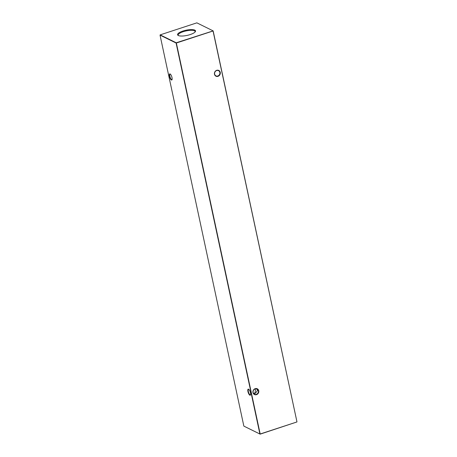 <?xml version="1.0" encoding="UTF-8"?>
<svg xmlns="http://www.w3.org/2000/svg" width="457" height="457" viewBox="0 0 457 457"><rect width="100%" height="100%" fill="white"/><g stroke="black" fill="none" stroke-linecap="round" stroke-linejoin="round"><path stroke-width="0.69" d="M249.848 395.185A3.21 1.057 71.9 0 1 247.94 391.563A3.21 1.057 71.9 0 1 248.557 389.175A3.21 1.057 71.9 0 1 248.614 389.21A3.21 1.057 71.9 0 1 250.208 391.855A3.21 1.057 71.9 0 1 250.487 394.928A3.21 1.057 71.9 0 1 249.848 395.185M248.791 389.335A2.902 0.954 -108.1 0 0 248.579 389.335A2.902 0.954 -108.1 0 0 248.442 391.957A2.902 0.954 -108.1 0 0 250.065 394.808A2.902 0.954 -108.1 0 0 250.385 394.848A2.902 0.954 -108.1 0 0 250.556 394.722M171.381 79.964A3.21 1.057 71.9 0 1 169.478 76.336A3.21 1.057 71.9 0 1 170.095 73.954A3.21 1.057 71.9 0 1 170.153 73.983A3.21 1.057 71.9 0 1 171.741 76.627A3.21 1.057 71.9 0 1 172.026 79.701A3.21 1.057 71.9 0 1 171.381 79.964M170.33 74.108A2.902 0.954 -108.1 0 0 170.113 74.108A2.902 0.954 -108.1 0 0 169.981 76.73A2.902 0.954 -108.1 0 0 171.598 79.581A2.902 0.954 -108.1 0 0 171.918 79.621A2.902 0.954 -108.1 0 0 172.095 79.495M253.138 392.454A2.902 2.611 116.2 0 0 254.463 394.208A2.902 2.611 116.2 0 0 256.326 394.317A2.902 2.611 116.2 0 0 258.342 390.752A2.902 2.611 116.2 0 0 257.023 388.998A2.902 2.611 116.2 0 0 255.16 388.89A2.902 2.611 116.2 0 0 253.138 392.454M256.508 394.671A3.21 2.885 -63.8 0 1 252.984 392.609A3.21 2.885 -63.8 0 1 255.217 388.656A3.21 2.885 -63.8 0 1 258.742 390.718A3.21 2.885 -63.8 0 1 256.508 394.671M214.636 74.114A2.902 2.611 116.2 0 0 215.961 75.868A2.902 2.611 116.2 0 0 217.823 75.976A2.902 2.611 116.2 0 0 219.846 72.412A2.902 2.611 116.2 0 0 218.52 70.658A2.902 2.611 116.2 0 0 216.658 70.549A2.902 2.611 116.2 0 0 214.636 74.114M218.006 76.325A3.21 2.885 -63.8 0 1 214.482 74.268A3.21 2.885 -63.8 0 1 216.721 70.315A3.21 2.885 -63.8 0 1 220.245 72.377A3.21 2.885 -63.8 0 1 218.006 76.325M255.2 388.873L255.297 389.25C255.554 390.981 255.263 392.357 254.418 393.38L253.521 393.374M253.795 393.717L255.537 393.163L257.577 390.375L256.497 388.816M194.791 30.111A9.186 2.656 -12.1 0 0 183.291 30.922A9.186 2.656 -12.1 0 0 178.03 35.349A9.186 2.656 -12.1 0 0 178.304 35.515A9.186 2.656 -12.1 0 0 187.484 35.32A9.186 2.656 -12.1 0 0 195.362 31.636A9.186 2.656 -12.1 0 0 194.791 30.111M195.122 31.956A8.672 2.508 -12.1 0 0 195.15 31.573A8.672 2.508 -12.1 0 0 194.448 30.819A8.672 2.508 -12.1 0 0 184.634 31.282A8.672 2.508 -12.1 0 0 178.196 35.206A8.672 2.508 -12.1 0 0 178.379 35.549M213.151 30.887L196.858 22.85L160.173 34.869L176.236 42.775L213.151 30.887L296.97 421.88L213.048 30.99L176.356 43.004L260.182 433.996L296.867 421.977L260.142 434.15L243.849 426.113L259.913 434.019L176.094 43.027L160.03 35.12L243.849 426.113"/></g></svg>
